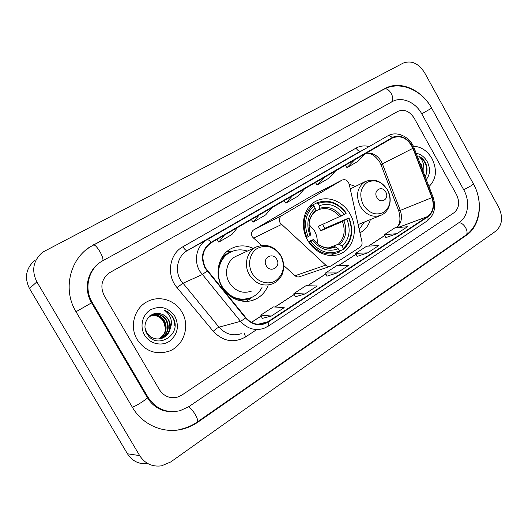 <?xml version="1.0" encoding="UTF-8"?>
<svg xmlns="http://www.w3.org/2000/svg" width="528" height="528" viewBox="0 0 528 528"><rect width="100%" height="100%" fill="white"/><g stroke="black" fill="none" stroke-linecap="round" stroke-linejoin="round"><path stroke-width="0.79" d="M280.19 223.034L325.743 265.122C327.314 266.462 328.964 266.805 330.7 266.152L360.063 247.196C361.733 245.956 362.36 244.154 361.944 241.778L349.213 184.232C347.813 180.398 345.47 178.999 342.177 180.048L281.668 215.635C279.259 217.444 278.764 219.912 280.19 223.034M311.487 195.994L253.704 229.865C251.414 231.574 250.932 233.878 252.259 236.775L261.426 245.428M359.957 232.795C365.132 230.089 368.603 225.68 370.372 219.589M307.679 240.326C314.563 252.872 329.512 258.832 340.448 253.757C353.932 248.252 358.571 228.393 350.117 214.111C343.094 201.135 327.221 194.99 315.883 201.26C303.58 207.293 299.396 226.387 307.679 240.326M253.235 248.391C245.784 245.005 238.504 245.045 231.403 248.516C218.678 254.707 213.952 273.603 222.116 287.08C228.763 299.006 243.52 304.511 254.707 299.561C261.017 296.782 265.478 292.063 268.092 285.397M355.496 186.371L349.232 184.318M283.734 265.538L295.053 275.735C296.531 276.976 298.096 277.286 299.739 276.665L330.106 266.35M137.194 339.563C145.345 351.331 155.984 355.199 169.105 351.166C184.008 345.781 190.364 325.763 181.929 312.101C175.322 300.247 159.628 295.165 147.761 301.389C134.495 307.619 129.109 326.462 137.194 339.563C145.345 351.331 155.984 355.199 169.105 351.166C184.008 345.781 190.364 325.763 181.929 312.101C175.322 300.247 159.628 295.165 147.761 301.389C134.495 307.619 129.109 326.462 137.194 339.563M428.98 186.569C436.366 179.315 437.375 169.996 432.01 158.605C427.297 150.718 421.08 146.599 413.371 146.249C421.08 146.599 427.297 150.718 432.01 158.605C437.375 169.996 436.366 179.315 428.98 186.569M205.564 268.066C200.739 257.499 202.627 249.071 211.226 242.781L392.528 137.947C401.075 134.825 407.873 138.283 412.916 148.315L431.904 197.644C434.531 205.841 433.079 212.157 427.535 216.579L267.828 321.79L264.818 323.334C257.684 325.637 251.381 323.763 245.909 317.731L205.564 268.066M205.181 268.297L245.593 318.034C252.476 325.274 259.961 326.66 268.052 322.192L427.733 216.935C433.415 212.401 434.907 205.933 432.208 197.525L413.219 148.216C409.84 138.818 399.128 133.366 392.179 137.669L210.989 242.372C202.171 248.813 200.237 257.453 205.181 268.297M364.109 149.365L353.087 155.694M322.707 173.144L334.27 166.498M222.407 230.749L235.772 223.073M257.479 210.606L270.197 203.3M290.869 191.426L302.993 184.463M414.203 118.16C409.57 111.111 404.118 108.854 397.848 111.382L109.692 272.633C101.686 278.612 99.851 286.268 104.188 295.607L159.39 389.657C163.911 396.383 169.983 398.858 177.613 397.082L181.982 395.023L454.04 212.718C459.182 208.27 460.007 202.237 456.522 194.621L414.203 118.16C409.57 111.111 404.118 108.854 397.848 111.382L109.692 272.633C101.686 278.612 99.851 286.268 104.188 295.607L159.39 389.657C163.911 396.383 169.983 398.858 177.613 397.082L181.982 395.023L454.04 212.718C459.182 208.27 460.007 202.237 456.522 194.621L414.203 118.16M385.869 237.626L396.805 233.726L407.411 226.769L395.03 227.753L384.542 234.577L385.882 237.646M295.409 296.762L305.032 293.957L317.229 285.958L305.936 285.727L293.905 293.555L295.423 296.789M262.324 318.391L271.392 316.041L284.196 307.633L273.372 306.913L260.753 315.124L262.337 318.417M357.086 256.443L367.633 252.872L378.728 245.586L366.67 246.206L355.7 253.341L357.093 256.469M337.075 272.93L348.704 265.3L337.003 265.511L325.525 272.983L326.878 276.19L337.075 272.93L325.525 272.983M292.479 195.796L285.886 203.168L284.137 200.62M304.557 188.813L297.772 196.258L285.886 203.168M259.189 215.041L253.136 222.189L251.361 219.575M271.861 207.715L265.597 214.949L253.136 222.189M224.235 235.257L218.783 242.141L216.975 239.455M237.547 227.561L231.865 234.544L218.783 242.141M324.218 177.441L317.137 185.011L315.421 182.53M335.742 170.782L328.495 178.418L317.137 185.011M354.506 159.925L346.995 167.666L345.305 165.251M365.515 153.562L357.852 161.363L346.995 167.666M305.032 293.957L293.905 293.555M271.392 316.041L260.753 315.124M367.633 252.872L355.7 253.341M396.805 233.726L384.542 234.577M463.769 189.862L421.747 113.837C415.536 102.142 401.676 96.195 392.403 101.567L101.501 261.459C88.301 269.511 83.8 288.71 92.235 302.452L147.952 397.168C155.912 409.035 166.624 413.543 180.074 410.698L188.8 406.672L459.386 222.361C468.296 216.579 470.276 201.194 463.769 189.862M424.492 72.527C418.453 63.248 411.345 60.113 403.161 63.122L42.57 252.219C33.172 260.548 31.271 270.435 36.868 281.879L139.669 455.611C144.936 463.63 152.222 467.042 161.522 465.835L170.716 461.967L495.858 231.073C502.313 225.172 503.27 217.265 498.736 207.359L424.492 72.527M34.973 260.192C25.978 268.165 24.149 277.596 29.476 288.486L127.446 453.783C132.337 461.261 139.148 464.534 147.886 463.61M431.673 108.161C421.885 89.701 400.019 80.071 385.13 88.453L89.417 247.262C69.406 260.416 62.812 290.268 76.012 311.738L132.429 407.359C142.534 424.908 163.515 433.864 182.12 429.224C187.796 427.865 193.043 425.515 197.875 422.169L466.501 235.191C480.586 225.812 483.536 201.498 473.293 183.612L431.673 108.161L421.747 113.837M170.854 411.688L171.382 411.642M149.49 315.995C155.258 314.556 159.925 316.345 163.482 321.374L165.614 328.937M151.384 315.282C156.968 314.12 161.39 316.087 164.637 321.176C167.772 328.64 165.917 334.574 159.08 338.963M151.14 315.407C156.625 314.384 160.948 316.371 164.116 321.361C167.211 328.68 165.442 334.554 158.816 338.989M147.576 318.377L151.589 315.183C157.832 312.873 162.888 314.629 166.749 320.45C169.976 328.343 167.878 334.415 160.466 338.679L160.156 338.804M152.123 314.945C158.011 313.328 162.71 315.223 166.214 320.635C169.435 328.508 167.35 334.574 159.944 338.831L159.892 338.851M160.274 313.757C149.972 310.609 140.989 323.796 146.784 333.346C156.044 350.823 182.233 334.95 173.415 318.292L172.966 317.46C170.848 313.922 167.884 311.474 164.083 310.108C167.284 312.081 169.508 314.932 170.762 318.655C171.772 321.856 171.613 325.063 170.3 328.264C170.696 325.255 170.148 322.436 168.65 319.796C166.676 316.562 163.891 314.549 160.274 313.757C163.838 314.635 166.531 316.681 168.353 319.902C171.593 327.835 169.495 333.94 162.043 338.23L160.954 338.626M170.3 328.264C169.448 332.805 166.874 336.079 162.571 338.078C156.202 340.184 150.982 338.461 146.909 332.904L145.127 328.185M144.553 335.042C149.523 343.669 161.132 346.612 169.145 341.471C177.593 334.778 179.52 326.423 174.933 316.397C168.498 307.487 160.4 305.27 150.625 309.745C142.388 314.576 139.465 326.502 144.553 335.042M164.083 310.108C170.953 313.051 174.55 318.364 174.854 326.053M317.13 243.421C317.572 238.993 316.681 234.775 314.464 230.756L309.005 224.479M322.608 224.433L324.766 228.347L348.698 218.044C353.417 230.261 351.641 240.379 343.372 248.398L342.131 246.206C349.417 239.039 351.001 230.023 346.903 219.16L342.401 221.542L320.786 230.802L318.265 226.347L344.256 214.474C337.148 205.438 328.812 202.521 319.255 205.722L318.008 203.524C328.772 199.822 338.125 203.102 346.058 213.365L346.309 213.114C338.019 202.336 328.238 198.904 316.965 202.818L318.008 203.524M328.667 247.883L338.382 244.167L339.709 244.51L342.131 246.206M310.873 241.501L309.547 242.22C317.968 252.919 327.697 256.311 338.725 252.397L339.425 252.074L339.418 250.932C328.713 255.077 319.202 251.935 310.873 241.501L312.774 240.326C320.192 249.493 328.66 252.298 338.177 248.734L335.755 247.025L334.442 246.675L333.168 247.157M308.451 241.613L313.203 239.639L312.774 240.326M311.626 205.861L311.612 205.478L316.965 202.818M330.04 255.506L333.109 254.443M343.372 248.398L343.372 249.539C352.07 241.157 353.925 230.578 348.942 217.793M343.372 249.539L339.418 250.991M309.547 242.22L308.992 242.451M346.058 213.365L344.256 214.474M346.903 219.16L348.698 218.044M338.177 248.734L339.418 250.932M319.255 205.722L319.328 208.454L318.826 209.583L315.269 211.286M306.306 237.633L308.147 236.689C303.369 224.03 305.303 213.774 313.962 205.933L312.919 205.22C303.798 213.411 301.765 224.143 306.814 237.415M312.919 205.22L308.748 207.293M313.962 205.933L315.216 208.138C307.626 215.173 305.903 224.301 310.048 235.521L308.147 236.689M314.807 211.999L315.295 210.87L315.216 208.138M310.048 235.521L310.814 234.755M320.786 230.802L324.766 228.347M276.771 259.321C272.719 251.579 261.716 258.271 266.33 265.775C270.468 273.557 281.365 266.726 276.771 259.321M236.881 255.902L235.818 256.39C227.02 260.522 223.74 273.458 229.31 282.665C235.204 291.304 242.649 294.103 251.651 291.067M247.381 251.077C241.52 249.15 235.891 249.52 230.498 252.179C219.087 257.664 214.837 274.534 222.116 286.559C229.792 297.799 239.501 301.488 251.249 297.62C255.961 295.555 259.545 292.182 262.013 287.496M230.677 252.094L229.72 252.556C223.733 255.796 219.912 260.971 218.255 268.066M229.178 295.383C235.653 299.6 242.319 300.597 249.19 298.366M249.863 298.914L246.253 301.369M226.486 251.948L232.756 251.183M385.744 192.007C382.048 184.846 372.728 190.522 376.886 197.472C380.655 204.666 389.888 198.878 385.744 192.007M359.192 229.33L364.399 222.024M422.981 170.986L421.364 164.756L419.674 162.393M420.169 163.68L422.024 168.498M425.126 176.557C427.442 172.577 427.64 168.142 425.733 163.258L425.363 162.565C423.674 159.588 421.436 157.423 418.638 156.07C420.856 157.978 422.42 160.512 423.324 163.68L423.119 171.217M426.268 179.52C430.254 174.478 430.564 168.491 427.192 161.561C424.433 156.869 420.763 154.11 416.17 153.292M418.638 156.07C425.291 160.4 427.772 166.617 426.07 174.728M281.398 224.552L253.387 238.187M325.743 265.122L295.053 275.735M342.058 180.121L311.15 196.172M281.668 215.635L253.704 229.865M412.916 148.315L382.404 163.878L381.262 161.443C377.454 155.291 372.497 152.493 366.399 153.054M396.838 227.608C401.458 223.238 402.593 217.49 400.25 210.368L382.404 163.878L381.044 164.868L398.752 210.995M255.658 330.29L245.553 336.95C233.904 343.418 223.126 341.524 213.226 331.28L177.038 287.628C166.096 275.114 169.31 253.915 182.906 246.754L356.044 148.104C357.621 150.579 359.231 151.523 360.875 150.942L187.427 250.523C177.758 255.757 174.365 269.986 180.556 280.183L219.008 327.175C225.403 334.171 232.802 336.343 241.223 333.689M356.044 148.104C359.964 145.939 364.241 145.391 368.874 146.461M268.052 322.192C268.877 324.271 268.904 325.618 268.132 326.225L263.927 328.343C255.097 331.135 247.302 328.805 240.537 321.354L199.808 271.234C193.235 260.363 196.753 245.263 206.91 239.765C207.966 239.375 209.326 240.24 210.989 242.372M207.115 271.088L202.158 274.626L182.767 283.358L177.038 287.628M427.733 216.935C428.32 218.869 428.083 220.229 427.04 221.014C434.346 215.206 436.359 207.273 433.085 197.228L414.176 148.117M432.208 197.525L433.085 197.228M213.226 331.28C215.655 329.083 217.582 327.716 219.008 327.175L240.537 321.354L245.593 318.034M413.219 148.216L414.15 148.045C410.104 136.831 396.95 130.423 387.796 135.861M392.179 137.669C390.595 135.881 389.103 135.3 387.704 135.914L206.91 239.765L187.427 250.523C186.186 250.833 184.675 249.572 182.906 246.754M244.24 332.977L245.553 336.95M427.535 216.579L397.993 227.515M431.904 197.644L398.765 211.015C400.864 218.896 400.118 224.433 396.521 227.634M267.828 321.79L257.849 324.284M251.519 322.364L261.202 316.054M275.062 307.025L294.334 294.466M307.699 285.76L325.934 273.88M338.831 265.478L356.096 254.225M368.557 246.107L384.925 235.448M383.632 89.443L383.849 89.311C388.588 86.269 395.782 98.525 391.38 102.128M473.365 183.817L471.412 185.592L463.742 189.809M93.133 245.164L383.849 89.311C400.191 80.348 422.09 90.169 431.64 108.187L473.425 183.935C483.305 201.34 480.572 225.159 465.557 235.363C469.834 232.98 464.158 222.361 458.799 222.757M465.557 235.363L197.215 422.03C199.736 421.007 192.37 408.217 188.483 406.89M132.343 407.213C134.713 406.382 137.874 404.686 141.827 402.138C145.015 400.013 146.863 398.508 147.358 397.624L147.134 397.241M76.012 311.731L92.235 302.452M88.658 247.896L93.245 245.084C95.707 243.144 104.735 258.212 102.643 260.766M127.446 453.783L139.669 455.611M29.476 288.486L36.868 281.879M383.744 89.364L385.13 88.453M465.221 235.594L466.501 235.191M197.03 422.156L197.875 422.169M93.185 245.117L93.898 244.53M147.127 397.228L147.952 397.168M338.382 244.167C344.348 238.135 345.688 230.591 342.401 221.542M332.039 247.48L334.429 246.682M341.273 216.097C335.003 208.296 327.69 205.742 319.328 208.454M339.709 244.51C345.998 238.194 347.398 230.287 343.913 220.783M313.493 239.639C320.008 247.546 327.426 250.008 335.755 247.025M339.761 216.863C333.769 209.464 326.792 207.035 318.826 209.583M315.295 210.87C308.768 217.081 307.263 225.08 310.781 234.854M280.764 255.803C274.408 246.708 266.627 244.233 257.42 248.371C249.678 252.912 247.183 264.706 252.245 273.398C257.195 282.15 268.336 285.47 275.86 280.606C283.747 274.21 285.384 265.947 280.764 255.803M257.842 246.319L256.054 247.097C246.88 251.407 243.5 265.049 249.381 274.811C255.592 283.958 263.393 286.948 272.791 283.78C276.599 282.077 279.517 279.345 281.536 275.576C282.566 273.973 283.298 271.26 283.721 267.439C283.807 263.287 282.869 259.354 280.916 255.644C274.461 246.101 266.171 243.25 256.054 247.097L235.818 256.39M237.461 299.996C242.048 300.663 246.358 299.983 250.384 297.964M231.818 251.559C227.515 252.879 223.931 255.367 221.074 259.01M387.506 189.941C381.784 181.474 374.992 178.952 367.132 182.391C360.274 187.796 358.994 195.294 363.284 204.884C369.197 213.464 376.055 215.926 383.869 212.256C390.542 206.752 391.75 199.307 387.506 189.941M365.191 181.612C357.086 187.242 355.456 195.505 360.301 206.402C366.062 215.101 373.019 218.024 381.183 215.18C389.882 211.457 392.819 198.924 387.532 189.915C381.632 180.939 374.18 178.174 365.191 181.612L350.255 188.945M337.735 254.727L340.448 253.757M250.826 300.802L254.707 299.561M342.177 180.048L311.269 196.106M379.784 162.149L380.998 164.749M268.132 326.225L427.04 221.014M264.818 323.334L261.182 324.238M251.434 322.324L261.162 315.982M274.93 307.019L294.301 294.393M307.56 285.76L325.901 273.808M338.686 265.478L356.063 254.159M368.405 246.121L384.892 235.376M379.757 162.103C375.309 155.661 370.722 152.717 365.996 153.285M174.148 411.642C162.842 411.767 160.472 409.372 156.664 407.345C152.909 404.89 149.807 401.65 147.358 397.624L91.588 302.821C83.312 289.133 87.437 270.844 99.832 262.614M181.031 429.178C186.872 427.838 192.265 425.449 197.215 422.03M178.167 429.066L182.12 429.224M86.678 249.546L89.417 247.262M159.944 338.831L160.466 338.679M162.043 338.23L162.571 338.078M334.442 246.675C327.367 248.926 324.964 247.493 321.889 246.418C318.681 244.979 315.902 242.702 313.546 239.58M310.834 234.802C307.567 224.941 308.946 217.305 314.978 211.88M229.72 252.556L230.498 252.179M232.538 251.262L227.251 251.757M251.783 297.383L249.071 299.541M358.136 224.578L380.068 215.635"/></g></svg>
